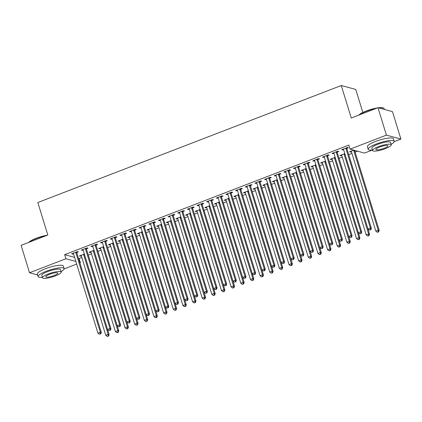<?xml version="1.0" encoding="UTF-8"?>
<svg xmlns="http://www.w3.org/2000/svg" width="422" height="422" viewBox="0 0 422 422"><rect width="100%" height="100%" fill="white"/><g stroke="black" fill="none" stroke-linecap="round" stroke-linejoin="round"><path stroke-width="0.63" d="M78.529 258.428L79.13 258.586L81.836 257.541M88.282 255.057L91.484 253.822M97.925 251.338L101.127 250.104M107.573 247.619L110.775 246.385M117.221 243.9L120.418 242.666M126.864 240.181L130.066 238.947M136.512 236.462L139.708 235.228M146.154 232.738L149.356 231.504M155.802 229.019L158.999 227.785M165.445 225.301L168.647 224.066M175.093 221.582L178.295 220.347M184.736 217.863L187.938 216.628M194.384 214.144L197.586 212.91M204.026 210.425L207.228 209.191M213.674 206.706L216.876 205.472M223.317 202.987L226.519 201.753M232.965 199.263L236.167 198.029M242.613 195.544L245.81 194.31M252.256 191.825L255.458 190.591M261.904 188.107L265.1 186.872M271.546 184.388L274.748 183.153M281.194 180.669L284.396 179.434M290.837 176.95L294.039 175.716M300.485 173.231L303.687 171.997M310.128 169.512L313.33 168.278M319.776 165.788L322.978 164.554M329.418 162.069L332.62 160.835M339.066 158.35L342.268 157.116M348.714 154.631L351.911 153.397M355.124 152.157L357.608 151.203M79.13 258.586L80.38 262.648L79.885 262.837M76.672 264.077L64.118 268.919M362.841 112.484L355.746 89.432L341.266 85.513L37.822 202.528L47.818 235.033L21.1 245.335L29.535 272.754L65.901 258.733L75.86 261.429M341.266 85.513L351.268 118.018L377.985 107.715L392.465 111.63L400.9 139.054L394.19 141.639M372.283 150.09L364.534 153.075L350.06 149.161L386.42 135.135L400.9 139.054M90.973 252.161L90.086 252.504L89.105 252.235L94.027 250.341M86.484 248.753L88.045 248.152L87.069 247.888L81.282 250.119L82.258 250.383L83.145 250.04M110.263 244.723L109.377 245.061L108.396 244.797L113.318 242.903M105.774 241.315L107.336 240.714L106.36 240.45L100.573 242.682L101.549 242.945L102.435 242.603M129.554 237.28L128.668 237.623L127.687 237.359L132.608 235.46M125.065 233.878L126.626 233.276L125.65 233.013L119.864 235.244L120.84 235.508L121.726 235.165M148.845 229.842L147.958 230.185L146.977 229.921L151.899 228.022M144.356 226.44L145.917 225.839L144.941 225.57L139.154 227.801L140.13 228.07L141.017 227.727M168.135 222.405L167.249 222.747L166.273 222.478L171.19 220.585M163.652 218.997L165.213 218.396L164.232 218.132L158.445 220.363L159.421 220.627L160.307 220.289M187.426 214.967L186.54 215.304L185.564 215.041L190.48 213.147M182.942 211.559L184.504 210.958L183.523 210.694L177.736 212.925L178.712 213.189L179.598 212.846M206.717 207.524L205.83 207.867L204.855 207.603L209.771 205.704M202.233 204.121L203.794 203.52L202.813 203.256L197.027 205.488L198.008 205.751L198.894 205.408M226.007 200.086L225.121 200.429L224.145 200.165L229.062 198.266M221.524 196.684L223.085 196.082L222.104 195.813L216.317 198.05L217.298 198.314L218.185 197.971M245.298 192.648L244.412 192.991L243.436 192.727L248.352 190.828M240.814 189.246L242.376 188.639L241.395 188.376L235.608 190.607L236.589 190.871L237.475 190.533M264.589 185.211L263.703 185.553L262.727 185.284L267.648 183.391M260.105 181.803L261.666 181.202L260.685 180.938L254.899 183.169L255.88 183.433L256.766 183.09M283.879 177.767L282.993 178.11L282.017 177.847L286.939 175.948M279.396 174.365L280.957 173.764L279.981 173.5L274.189 175.731L275.17 175.995L276.057 175.652M303.175 170.33L302.289 170.673L301.308 170.409L306.23 168.51M298.686 166.927L300.248 166.326L299.272 166.062L293.48 168.294L294.461 168.557L295.347 168.214M322.466 162.892L321.58 163.235L320.599 162.971L325.52 161.072M317.977 159.49L319.538 158.888L318.563 158.619L312.776 160.851L313.752 161.12L314.638 160.777M341.757 155.454L340.87 155.797L339.889 155.528L344.811 153.634M337.268 152.047L338.829 151.445L337.853 151.181L332.067 153.413L333.042 153.677L333.929 153.339M350.06 149.161L348.809 145.094L64.65 254.672L74.61 257.367M346.916 148.328L348.477 147.726L347.496 147.463L341.709 149.694L342.69 149.958L343.577 149.615M351.399 151.735L350.513 152.073L349.537 151.809L353.794 150.169M327.625 155.771L329.186 155.164L328.205 154.9L322.419 157.132L323.4 157.395L324.286 157.058M332.109 159.173L331.223 159.516L330.247 159.252L335.163 157.353M308.334 163.208L309.896 162.607L308.915 162.338L303.128 164.575L304.104 164.838L304.99 164.496M312.818 166.611L311.932 166.954L310.956 166.69L315.872 164.791M289.044 170.646L290.605 170.045L289.624 169.781L283.837 172.012L284.813 172.276L285.699 171.933M293.527 174.049L292.641 174.392L291.665 174.128L296.582 172.229M269.748 178.084L271.309 177.483L270.333 177.219L264.547 179.45L265.522 179.714L266.409 179.371M274.237 181.492L273.351 181.829L272.369 181.565L277.291 179.672M250.457 185.522L252.018 184.92L251.043 184.657L245.256 186.888L246.232 187.152L247.118 186.814M254.946 188.929L254.06 189.272L253.079 189.003L258 187.11M231.166 192.965L232.728 192.363L231.752 192.094L225.965 194.326L226.941 194.595L227.827 194.252M235.655 196.367L234.769 196.71L233.788 196.446L238.71 194.547M211.876 200.403L213.437 199.801L212.461 199.537L206.674 201.769L207.65 202.032L208.537 201.69M216.365 203.805L215.478 204.148L214.497 203.884L219.419 201.985M192.585 207.84L194.146 207.239L193.17 206.975L187.384 209.207L188.36 209.47L189.246 209.127M197.074 211.248L196.188 211.586L195.207 211.322L200.128 209.428M173.294 215.278L174.856 214.677L173.88 214.413L168.088 216.644L169.069 216.908L169.955 216.565M177.783 218.686L176.897 219.029L175.916 218.76L180.838 216.866M154.004 222.721L155.565 222.114L154.589 221.851L148.797 224.082L149.778 224.346L150.665 224.008M158.487 226.123L157.601 226.466L156.625 226.203L161.547 224.304M134.713 230.159L136.274 229.557L135.293 229.288L129.507 231.525L130.488 231.789L131.374 231.446M139.197 233.561L138.31 233.904L137.335 233.64L142.256 231.741M115.422 237.597L116.984 236.995L116.003 236.731L110.216 238.963L111.197 239.227L112.083 238.884M119.906 240.999L119.02 241.342L118.044 241.078L122.96 239.179M96.132 245.034L97.693 244.433L96.712 244.169L90.925 246.401L91.906 246.664L92.793 246.321M100.615 248.442L99.729 248.78L98.753 248.516L103.67 246.622M76.841 252.472L78.402 251.871L77.421 251.607L71.635 253.838L72.616 254.102L73.502 253.764M81.325 255.88L80.438 256.223L79.463 255.954L84.379 254.06M79.779 262.489L80.38 262.648M37.632 274.944L29.535 272.754M377.985 107.715L386.42 135.135M64.65 254.672L65.901 258.733M342.511 149.383L342.69 149.958M350.339 151.503L350.513 152.073M332.868 153.107L333.042 153.677M340.691 155.222L340.87 155.797M323.22 156.826L323.4 157.395M331.048 158.941L331.223 159.516M313.578 160.545L313.752 161.12M321.4 162.66L321.58 163.235M303.93 164.263L304.104 164.838M311.758 166.379L311.932 166.954M294.282 167.982L294.461 168.557M302.11 170.098L302.289 170.673M284.639 171.701L284.813 172.276M292.467 173.817L292.641 174.392M274.991 175.42L275.17 175.995M282.819 177.541L282.993 178.11M265.348 179.139L265.522 179.714M273.171 181.26L273.351 181.829M255.7 182.858L255.88 183.433M263.528 184.978L263.703 185.553M246.058 186.582L246.232 187.152M253.88 188.697L254.06 189.272M236.41 190.301L236.589 190.871M244.238 192.416L244.412 192.991M226.767 194.02L226.941 194.595M234.59 196.135L234.769 196.71M217.119 197.739L217.298 198.314M224.947 199.854L225.121 200.429M207.476 201.458L207.65 202.032M215.299 203.573L215.478 204.148M197.828 205.176L198.008 205.751M205.656 207.292L205.83 207.867M188.186 208.895L188.36 209.47M196.008 211.016L196.188 211.586M178.538 212.614L178.712 213.189M186.366 214.735L186.54 215.304M168.89 216.338L169.069 216.908M176.718 218.454L176.897 219.029M159.247 220.057L159.421 220.627M167.075 222.172L167.249 222.747M149.599 223.776L149.778 224.346M157.427 225.891L157.601 226.466M139.956 227.495L140.13 228.07M147.779 229.61L147.958 230.185M130.308 231.214L130.488 231.789M138.136 233.329L138.31 233.904M120.666 234.933L120.84 235.508M128.488 237.048L128.668 237.623M111.018 238.652L111.197 239.227M118.846 240.767L119.02 241.342M101.375 242.37L101.549 242.945M109.198 244.491L109.377 245.061M91.727 246.089L91.906 246.664M99.555 248.21L99.729 248.78M82.084 249.813L82.258 250.383M89.907 251.929L90.086 252.504M72.436 253.532L72.616 254.102M80.264 255.648L80.438 256.223M345.934 148.064L345.924 148.238A1.087 1.008 -74.9 0 0 345.971 148.644L370.405 228.065L367.995 228.998L343.561 149.573A1.087 1.008 -74.9 0 0 343.376 149.219L343.271 149.093M346.958 147.674L346.905 148.502A1.087 1.008 -74.9 0 0 346.953 148.908L371.386 228.334L370.405 228.065L370.384 229.747L369.419 230.117L370.384 229.747M370.774 229.853L371.386 228.334M367.995 228.998L369.419 230.117M351.099 151.208L351.199 151.334A1.087 1.008 105.1 0 1 351.389 151.688L375.823 231.114L378.233 230.185L379.209 230.449L354.775 151.023A1.087 1.008 105.1 0 1 354.728 150.617L354.744 150.427M378.207 231.863L377.242 232.232L378.603 231.968L378.207 231.863L378.233 230.185L353.8 150.76A1.087 1.008 105.1 0 1 353.752 150.353L353.763 150.179M377.242 232.232L375.823 231.114M379.209 230.449L378.603 231.968M336.292 151.783L336.281 151.957A1.087 1.008 -74.9 0 0 336.329 152.363L360.763 231.783L358.352 232.717L333.913 153.292A1.087 1.008 -74.9 0 0 333.728 152.938L333.628 152.811M337.31 151.392L337.257 152.221A1.087 1.008 -74.9 0 0 337.305 152.627L361.738 232.053L360.763 231.783L360.736 233.466L359.771 233.835L360.736 233.466M361.126 233.572L361.738 232.053M358.352 232.717L359.771 233.835M326.644 155.502L326.633 155.676A1.087 1.008 -74.9 0 0 326.681 156.082L351.115 235.508L348.704 236.436L324.27 157.01A1.087 1.008 -74.9 0 0 324.085 156.657L323.98 156.53M327.667 155.111L327.614 155.94A1.087 1.008 -74.9 0 0 327.662 156.346L352.096 235.771L351.115 235.508L351.093 237.185L350.128 237.554L351.093 237.185M351.484 237.291L352.096 235.771M348.704 236.436L350.128 237.554M341.451 154.927L341.556 155.053A1.087 1.008 105.1 0 1 341.741 155.407L366.175 234.832L368.585 233.904L369.566 234.168L345.133 154.742A1.087 1.008 105.1 0 1 345.091 154.536M368.564 235.582L367.599 235.951L368.955 235.687L368.564 235.582L368.585 233.904L344.152 154.478A1.087 1.008 105.1 0 1 344.104 154.072L344.115 153.903M367.599 235.951L366.175 234.832M369.566 234.168L368.955 235.687M331.808 158.646L331.908 158.778A1.087 1.008 105.1 0 1 332.098 159.126L356.532 238.551L358.943 237.623L359.919 237.887L335.485 158.461A1.087 1.008 105.1 0 1 335.443 158.255M358.916 239.3L357.951 239.675L359.307 239.406L358.916 239.3L358.943 237.623L334.509 158.197A1.087 1.008 105.1 0 1 334.461 157.791L334.472 157.622M357.951 239.675L356.532 238.551M359.919 237.887L359.307 239.406M358.795 115.111A13.261 2.78 -17.1 0 1 366.264 111.012A13.261 2.78 -17.1 0 1 377.458 107.916M376.297 108.364A13.583 2.849 162.9 0 0 366.238 111.287A13.583 2.849 162.9 0 0 359.101 114.995M391.12 144.324A13.583 2.849 162.9 0 0 394.174 141.317A13.583 2.849 162.9 0 0 376.297 143.986A13.583 2.849 162.9 0 0 368.206 149.304A13.583 2.849 162.9 0 0 372.426 150.079M394.174 141.317L393.394 138.78A13.583 2.849 162.9 0 0 375.517 141.449A13.583 2.849 162.9 0 0 367.425 146.766L368.206 149.304M372.563 150.522L371.84 148.185A9.78 2.052 -17.1 0 1 377.669 144.361A9.78 2.052 -17.1 0 1 390.54 142.436L391.257 144.772A9.78 2.052 162.9 0 0 378.386 146.692A9.78 2.052 162.9 0 0 372.563 150.522A9.78 2.052 162.9 0 0 385.434 148.602A9.78 2.052 162.9 0 0 391.257 144.772M384.178 148.259A6.304 1.324 162.9 0 0 387.934 145.796A6.304 1.324 162.9 0 0 379.642 147.035A6.304 1.324 162.9 0 0 375.886 149.499A6.304 1.324 162.9 0 0 384.178 148.259M384.368 109.44L384.115 108.612A13.583 2.849 162.9 0 0 383.635 108.122A13.583 2.849 162.9 0 0 378.861 107.953M378.291 107.795A13.261 2.78 -17.1 0 1 383.239 107.926L383.635 108.122M28.728 242.392A13.261 2.78 -17.1 0 1 36.192 238.293A13.261 2.78 -17.1 0 1 47.385 235.196M46.225 235.645A13.583 2.849 162.9 0 0 36.165 238.562A13.583 2.849 162.9 0 0 29.034 242.275M61.048 271.604A13.583 2.849 162.9 0 0 64.107 268.598A13.583 2.849 162.9 0 0 46.23 271.267A13.583 2.849 162.9 0 0 38.138 276.584A13.583 2.849 162.9 0 0 42.353 277.354M64.107 268.598L63.321 266.055A13.583 2.849 162.9 0 0 45.449 268.73A13.583 2.849 162.9 0 0 37.352 274.047L38.138 276.584M42.49 277.803L41.773 275.466A9.78 2.052 -17.1 0 1 47.596 271.641A9.78 2.052 -17.1 0 1 60.467 269.716L61.19 272.053A9.78 2.052 162.9 0 0 48.319 273.973A9.78 2.052 162.9 0 0 42.49 277.803A9.78 2.052 162.9 0 0 55.361 275.882A9.78 2.052 162.9 0 0 61.19 272.053M54.111 275.54A6.304 1.324 162.9 0 0 57.861 273.076A6.304 1.324 162.9 0 0 49.569 274.316A6.304 1.324 162.9 0 0 45.813 276.779A6.304 1.324 162.9 0 0 54.111 275.54M317.001 159.221L316.991 159.395A1.087 1.008 -74.9 0 0 317.038 159.801L341.472 239.227L339.056 240.155L314.622 160.729A1.087 1.008 -74.9 0 0 314.437 160.376L314.337 160.249M318.019 158.83L317.966 159.658A1.087 1.008 -74.9 0 0 318.014 160.065L342.448 239.49L341.472 239.227L341.445 240.904L340.48 241.273L341.445 240.904M341.836 241.009L342.448 239.49M339.056 240.155L340.48 241.273M307.353 162.945L307.343 163.114A1.087 1.008 -74.9 0 0 307.39 163.52L331.824 242.945L329.413 243.874L304.979 164.448A1.087 1.008 -74.9 0 0 304.795 164.095L304.689 163.968M308.377 162.549L308.324 163.377A1.087 1.008 -74.9 0 0 308.366 163.783L332.805 243.209L331.824 242.945L331.803 244.623L330.837 244.997L331.803 244.623M332.193 244.728L332.805 243.209M329.413 243.874L330.837 244.997M322.16 162.37L322.266 162.496A1.087 1.008 105.1 0 1 322.45 162.845L346.884 242.27L349.295 241.342L350.276 241.606L325.842 162.18A1.087 1.008 105.1 0 1 325.8 161.974M349.274 243.019L348.308 243.394L349.664 243.125L349.274 243.019L349.295 241.342L324.861 161.916A1.087 1.008 105.1 0 1 324.813 161.51L324.824 161.341M348.308 243.394L346.884 242.27M350.276 241.606L349.664 243.125M312.517 166.089L312.618 166.215A1.087 1.008 105.1 0 1 312.802 166.569L337.241 245.989L339.652 245.061L340.628 245.324L316.194 165.899A1.087 1.008 105.1 0 1 316.152 165.698M339.626 246.738L338.66 247.113L340.016 246.844L339.626 246.738L339.652 245.061L315.218 165.635A1.087 1.008 105.1 0 1 315.171 165.229L315.181 165.06M338.66 247.113L337.241 245.989M340.628 245.324L340.016 246.844M297.71 166.664L297.7 166.832A1.087 1.008 -74.9 0 0 297.742 167.239L322.181 246.664L319.765 247.593L295.331 168.167A1.087 1.008 -74.9 0 0 295.147 167.819L295.041 167.692M298.729 166.268L298.676 167.096A1.087 1.008 -74.9 0 0 298.723 167.502L323.157 246.928L322.181 246.664L322.155 248.342L321.189 248.716L322.155 248.342M322.545 248.447L323.157 246.928M319.765 247.593L321.189 248.716M302.869 169.808L302.975 169.934A1.087 1.008 105.1 0 1 303.16 170.288L327.593 249.708L330.004 248.78L330.985 249.043L306.546 169.623A1.087 1.008 105.1 0 1 306.504 169.417M329.983 250.457L329.018 250.832L330.373 250.562L329.983 250.457L330.004 248.78L305.57 169.354A1.087 1.008 105.1 0 1 305.523 168.948L305.533 168.779M329.018 250.832L327.593 249.708M330.985 249.043L330.373 250.562M288.062 170.382L288.052 170.551A1.087 1.008 -74.9 0 0 288.099 170.957L312.533 250.383L310.123 251.312L285.689 171.886A1.087 1.008 -74.9 0 0 285.499 171.538L285.399 171.411M289.086 169.987L289.028 170.815A1.087 1.008 -74.9 0 0 289.075 171.221L313.509 250.647L312.533 250.383L312.507 252.061L311.547 252.435L312.507 252.061M312.902 252.166L313.509 250.647M310.123 251.312L311.547 252.435M293.227 173.526L293.327 173.653A1.087 1.008 105.1 0 1 293.512 174.006L317.945 253.432L320.361 252.498L321.337 252.762L296.903 173.342A1.087 1.008 105.1 0 1 296.861 173.136M320.335 254.181L319.37 254.55L320.725 254.287L320.335 254.181L320.361 252.498L295.922 173.073A1.087 1.008 105.1 0 1 295.88 172.667L295.891 172.498M319.37 254.55L317.945 253.432M321.337 252.762L320.725 254.287M278.42 174.101L278.404 174.27A1.087 1.008 -74.9 0 0 278.451 174.676L302.885 254.102L300.475 255.03L276.041 175.61A1.087 1.008 -74.9 0 0 275.856 175.257L275.751 175.13M279.438 173.706L279.385 174.539A1.087 1.008 -74.9 0 0 279.433 174.94L303.866 254.366L302.885 254.102L302.864 255.779L301.899 256.154L302.864 255.779M303.254 255.885L303.866 254.366M300.475 255.03L301.899 256.154M283.579 177.245L283.679 177.372A1.087 1.008 105.1 0 1 283.869 177.725L308.303 257.151L310.713 256.217L311.689 256.486L287.255 177.061A1.087 1.008 105.1 0 1 287.213 176.855M310.692 257.9L309.727 258.269L311.083 258.006L310.692 257.9L310.713 256.217L286.28 176.797A1.087 1.008 105.1 0 1 286.232 176.391L286.243 176.217M309.727 258.269L308.303 257.151M311.689 256.486L311.083 258.006M268.772 177.82L268.761 177.989A1.087 1.008 -74.9 0 0 268.809 178.395L293.243 257.821L290.832 258.755L266.398 179.329A1.087 1.008 -74.9 0 0 266.208 178.975L266.108 178.849M269.795 177.425L269.737 178.258A1.087 1.008 -74.9 0 0 269.785 178.664L294.218 258.085L293.243 257.821L293.216 259.504L292.256 259.873L293.216 259.504M293.612 259.609L294.218 258.085M290.832 258.755L292.256 259.873M273.931 180.964L274.036 181.091A1.087 1.008 105.1 0 1 274.221 181.444L298.655 260.87L301.071 259.941L302.046 260.205L277.613 180.78A1.087 1.008 105.1 0 1 277.57 180.574M301.044 261.619L300.079 261.988L301.435 261.724L301.044 261.619L301.071 259.941L276.632 180.516A1.087 1.008 105.1 0 1 276.589 180.11L276.6 179.936M300.079 261.988L298.655 260.87M302.046 260.205L301.435 261.724M259.124 181.539L259.113 181.713A1.087 1.008 -74.9 0 0 259.161 182.119L283.595 261.54L281.184 262.473L256.75 183.048A1.087 1.008 -74.9 0 0 256.565 182.694L256.46 182.568M260.147 181.149L260.094 181.977A1.087 1.008 -74.9 0 0 260.142 182.383L284.576 261.809L283.595 261.54L283.573 263.222L282.608 263.592L283.573 263.222M283.964 263.328L284.576 261.809M281.184 262.473L282.608 263.592M264.288 184.683L264.388 184.81A1.087 1.008 105.1 0 1 264.578 185.163L289.012 264.589L291.423 263.66L292.399 263.924L267.965 184.498A1.087 1.008 105.1 0 1 267.923 184.293M291.396 265.338L290.436 265.707L291.792 265.443L291.396 265.338L291.423 263.66L266.989 184.235A1.087 1.008 105.1 0 1 266.941 183.828L266.952 183.654M290.436 265.707L289.012 264.589M292.399 263.924L291.792 265.443M249.481 185.258L249.471 185.432A1.087 1.008 -74.9 0 0 249.518 185.838L273.952 265.264L271.541 266.192L247.107 186.767A1.087 1.008 -74.9 0 0 246.917 186.413L246.817 186.287M250.499 184.868L250.446 185.696A1.087 1.008 -74.9 0 0 250.494 186.102L274.928 265.528L273.952 265.264L273.925 266.941L272.96 267.311L273.925 266.941M274.316 267.047L274.928 265.528M271.541 266.192L272.96 267.311M254.64 188.402L254.746 188.528A1.087 1.008 105.1 0 1 254.93 188.882L279.364 268.308L281.775 267.379L282.756 267.643L258.322 188.217A1.087 1.008 105.1 0 1 258.28 188.012M281.754 269.057L280.788 269.426L282.144 269.162L281.754 269.057L281.775 267.379L257.341 187.954A1.087 1.008 105.1 0 1 257.293 187.547L257.309 187.379M280.788 269.426L279.364 268.308M282.756 267.643L282.144 269.162M239.833 188.977L239.823 189.151A1.087 1.008 -74.9 0 0 239.87 189.557L264.304 268.983L261.893 269.911L237.459 190.486A1.087 1.008 -74.9 0 0 237.275 190.132L237.169 190.005M240.857 188.587L240.804 189.415A1.087 1.008 -74.9 0 0 240.851 189.821L265.285 269.247L264.304 268.983L264.283 270.66L263.317 271.029L264.283 270.66M264.673 270.766L265.285 269.247M261.893 269.911L263.317 271.029M244.997 192.121L245.098 192.253A1.087 1.008 105.1 0 1 245.287 192.601L269.721 272.026L272.132 271.098L273.108 271.362L248.674 191.936A1.087 1.008 105.1 0 1 248.632 191.73M272.106 272.776L271.146 273.15L272.501 272.881L272.106 272.776L272.132 271.098L247.698 191.672A1.087 1.008 105.1 0 1 247.651 191.266L247.661 191.097M271.146 273.15L269.721 272.026M273.108 271.362L272.501 272.881M230.19 192.701L230.18 192.87A1.087 1.008 -74.9 0 0 230.227 193.276L254.661 272.702L252.25 273.63L227.817 194.204A1.087 1.008 -74.9 0 0 227.627 193.851L227.527 193.724M231.209 192.305L231.156 193.134A1.087 1.008 -74.9 0 0 231.203 193.54L255.637 272.965L254.661 272.702L254.635 274.379L253.669 274.748L254.635 274.379M255.025 274.485L255.637 272.965M252.25 273.63L253.669 274.748M235.349 195.845L235.455 195.972A1.087 1.008 105.1 0 1 235.64 196.32L260.073 275.745L262.484 274.817L263.465 275.081L239.031 195.655A1.087 1.008 105.1 0 1 238.989 195.449M262.463 276.494L261.498 276.869L262.853 276.6L262.463 276.494L262.484 274.817L238.05 195.391A1.087 1.008 105.1 0 1 238.003 194.985L238.013 194.816M261.498 276.869L260.073 275.745M263.465 275.081L262.853 276.6M220.542 196.42L220.532 196.589A1.087 1.008 -74.9 0 0 220.579 196.995L245.013 276.421L242.603 277.349L218.169 197.923A1.087 1.008 -74.9 0 0 217.984 197.575L217.879 197.443M221.566 196.024L221.513 196.852A1.087 1.008 -74.9 0 0 221.561 197.259L245.994 276.684L245.013 276.421L244.992 278.098L244.027 278.473L244.992 278.098M245.382 278.203L245.994 276.684M242.603 277.349L244.027 278.473M225.707 199.564L225.807 199.69A1.087 1.008 105.1 0 1 225.997 200.044L250.431 279.464L252.841 278.536L253.817 278.8L229.383 199.374A1.087 1.008 105.1 0 1 229.341 199.173M252.815 280.213L251.85 280.588L253.205 280.319L252.815 280.213L252.841 278.536L228.407 199.11A1.087 1.008 105.1 0 1 228.36 198.704L228.371 198.535M251.85 280.588L250.431 279.464M253.817 278.8L253.205 280.319M210.9 200.139L210.889 200.308A1.087 1.008 -74.9 0 0 210.937 200.714L235.37 280.139L232.96 281.068L208.521 201.642A1.087 1.008 -74.9 0 0 208.336 201.294L208.236 201.167M211.918 199.743L211.865 200.571A1.087 1.008 -74.9 0 0 211.913 200.977L236.346 280.403L235.37 280.139L235.344 281.817L234.379 282.191L235.344 281.817M235.734 281.922L236.346 280.403M232.96 281.068L234.379 282.191M216.059 203.283L216.164 203.409A1.087 1.008 105.1 0 1 216.349 203.763L240.783 283.183L243.193 282.255L244.174 282.518L219.741 203.098A1.087 1.008 105.1 0 1 219.698 202.892M243.172 283.932L242.207 284.307L243.563 284.038L243.172 283.932L243.193 282.255L218.76 202.829A1.087 1.008 105.1 0 1 218.712 202.423L218.723 202.254M242.207 284.307L240.783 283.183M244.174 282.518L243.563 284.038M201.252 203.858L201.241 204.026A1.087 1.008 -74.9 0 0 201.289 204.433L225.723 283.858L223.312 284.787L198.878 205.366A1.087 1.008 -74.9 0 0 198.693 205.013L198.588 204.886M202.275 203.462L202.222 204.29A1.087 1.008 -74.9 0 0 202.265 204.696L226.704 284.122L225.723 283.858L225.701 285.536L224.736 285.91L225.701 285.536M226.092 285.641L226.704 284.122M223.312 284.787L224.736 285.91M206.416 207.002L206.516 207.128A1.087 1.008 105.1 0 1 206.701 207.482L231.14 286.907L233.551 285.974L234.526 286.237L210.093 206.817A1.087 1.008 105.1 0 1 210.05 206.611M233.524 287.656L232.559 288.026L233.915 287.762L233.524 287.656L233.551 285.974L209.117 206.548A1.087 1.008 105.1 0 1 209.069 206.147L209.08 205.973M232.559 288.026L231.14 286.907M234.526 286.237L233.915 287.762M191.609 207.577L191.599 207.745A1.087 1.008 -74.9 0 0 191.641 208.151L216.08 287.577L213.664 288.506L189.23 209.085A1.087 1.008 -74.9 0 0 189.045 208.732L188.945 208.605M192.627 207.181L192.574 208.014A1.087 1.008 -74.9 0 0 192.622 208.415L217.056 287.841L216.08 287.577L216.053 289.255L215.088 289.629L216.053 289.255M216.444 289.36L217.056 287.841M213.664 288.506L215.088 289.629M196.768 210.72L196.874 210.847A1.087 1.008 105.1 0 1 197.058 211.2L221.492 290.626L223.903 289.692L224.884 289.961L200.45 210.536A1.087 1.008 105.1 0 1 200.408 210.33M223.882 291.375L222.916 291.744L224.272 291.481L223.882 291.375L223.903 289.692L199.469 210.272A1.087 1.008 105.1 0 1 199.421 209.866L199.432 209.692M222.916 291.744L221.492 290.626M224.884 289.961L224.272 291.481M181.961 211.295L181.951 211.464A1.087 1.008 -74.9 0 0 181.998 211.87L206.432 291.296L204.021 292.23L179.587 212.804A1.087 1.008 -74.9 0 0 179.397 212.451L179.297 212.324M182.984 210.9L182.926 211.733A1.087 1.008 -74.9 0 0 182.974 212.139L207.408 291.56L206.432 291.296L206.411 292.979L205.445 293.348L206.411 292.979M206.801 293.084L207.408 291.56M204.021 292.23L205.445 293.348M187.125 214.439L187.226 214.566A1.087 1.008 105.1 0 1 187.41 214.919L211.844 294.345L214.26 293.417L215.236 293.68L190.802 214.255A1.087 1.008 105.1 0 1 190.76 214.049M214.234 295.094L213.268 295.463L214.624 295.2L214.234 295.094L214.26 293.417L189.826 213.991A1.087 1.008 105.1 0 1 189.779 213.585L189.789 213.411M213.268 295.463L211.844 294.345M215.236 293.68L214.624 295.2M172.318 215.014L172.308 215.188A1.087 1.008 -74.9 0 0 172.35 215.595L196.784 295.015L194.373 295.949L169.939 216.523A1.087 1.008 -74.9 0 0 169.755 216.169L169.649 216.043M173.337 214.624L173.284 215.452A1.087 1.008 -74.9 0 0 173.331 215.858L197.765 295.284L196.784 295.015L196.763 296.698L195.797 297.067L196.763 296.698M197.153 296.803L197.765 295.284M194.373 295.949L195.797 297.067M177.477 218.158L177.583 218.285A1.087 1.008 105.1 0 1 177.767 218.638L202.201 298.064L204.612 297.135L205.593 297.399L181.154 217.974A1.087 1.008 105.1 0 1 181.112 217.768M204.591 298.813L203.626 299.182L204.981 298.918L204.591 298.813L204.612 297.135L180.178 217.71A1.087 1.008 105.1 0 1 180.131 217.304L180.141 217.13M203.626 299.182L202.201 298.064M205.593 297.399L204.981 298.918M162.67 218.733L162.66 218.907A1.087 1.008 -74.9 0 0 162.707 219.313L187.141 298.739L184.73 299.667L160.297 220.242A1.087 1.008 -74.9 0 0 160.107 219.888L160.007 219.762M163.694 218.343L163.636 219.171A1.087 1.008 -74.9 0 0 163.683 219.577L188.117 299.003L187.141 298.739L187.115 300.417L186.155 300.786L187.115 300.417M187.51 300.522L188.117 299.003M184.73 299.667L186.155 300.786M167.835 221.877L167.935 222.004A1.087 1.008 105.1 0 1 168.12 222.357L192.553 301.783L194.969 300.854L195.945 301.118L171.511 221.692A1.087 1.008 105.1 0 1 171.469 221.487M194.943 302.532L193.978 302.906L195.333 302.637L194.943 302.532L194.969 300.854L170.53 221.429A1.087 1.008 105.1 0 1 170.488 221.022L170.499 220.854M193.978 302.906L192.553 301.783M195.945 301.118L195.333 302.637M153.028 222.452L153.012 222.626A1.087 1.008 -74.9 0 0 153.059 223.032L177.493 302.458L175.083 303.386L150.649 223.961A1.087 1.008 -74.9 0 0 150.464 223.607L150.359 223.481M154.046 222.062L153.993 222.89A1.087 1.008 -74.9 0 0 154.041 223.296L178.474 302.722L177.493 302.458L177.472 304.135L176.507 304.505L177.472 304.135M177.862 304.241L178.474 302.722M175.083 303.386L176.507 304.505M158.187 225.596L158.287 225.728A1.087 1.008 105.1 0 1 158.477 226.076L182.911 305.502L185.321 304.573L186.297 304.837L161.863 225.411A1.087 1.008 105.1 0 1 161.821 225.206M185.3 306.251L184.335 306.625L185.691 306.356L185.3 306.251L185.321 304.573L160.887 225.148A1.087 1.008 105.1 0 1 160.84 224.741L160.851 224.573M184.335 306.625L182.911 305.502M186.297 304.837L185.691 306.356M143.38 226.176L143.369 226.345A1.087 1.008 -74.9 0 0 143.417 226.751L167.85 306.177L165.44 307.105L141.006 227.68A1.087 1.008 -74.9 0 0 140.816 227.326L140.716 227.2M144.403 225.781L144.345 226.609A1.087 1.008 -74.9 0 0 144.393 227.015L168.826 306.441L167.85 306.177L167.824 307.854L166.864 308.224L167.824 307.854M168.22 307.96L168.826 306.441M165.44 307.105L166.864 308.224M148.539 229.32L148.644 229.447A1.087 1.008 105.1 0 1 148.829 229.795L173.263 309.221L175.673 308.292L176.654 308.556L152.221 229.13A1.087 1.008 105.1 0 1 152.178 228.93M175.652 309.97L174.687 310.344L176.043 310.075L175.652 309.97L175.673 308.292L151.24 228.866A1.087 1.008 105.1 0 1 151.192 228.46L151.208 228.291M174.687 310.344L173.263 309.221M176.654 308.556L176.043 310.075M133.732 229.895L133.721 230.064A1.087 1.008 -74.9 0 0 133.769 230.47L158.203 309.896L155.792 310.824L131.358 231.398A1.087 1.008 -74.9 0 0 131.173 231.05L131.068 230.918M134.755 229.499L134.702 230.328A1.087 1.008 -74.9 0 0 134.75 230.734L159.184 310.159L158.203 309.896L158.181 311.573L157.216 311.948L158.181 311.573M158.572 311.679L159.184 310.159M155.792 310.824L157.216 311.948M138.896 233.039L138.996 233.166A1.087 1.008 105.1 0 1 139.186 233.519L163.62 312.939L166.031 312.011L167.006 312.275L142.573 232.849A1.087 1.008 105.1 0 1 142.53 232.649M166.004 313.688L165.044 314.063L166.4 313.794L166.004 313.688L166.031 312.011L141.597 232.585A1.087 1.008 105.1 0 1 141.549 232.179L141.56 232.01M165.044 314.063L163.62 312.939M167.006 312.275L166.4 313.794M124.089 233.614L124.079 233.783A1.087 1.008 -74.9 0 0 124.126 234.189L148.56 313.615L146.149 314.543L121.715 235.117A1.087 1.008 -74.9 0 0 121.525 234.769L121.425 234.643M125.107 233.218L125.054 234.046A1.087 1.008 -74.9 0 0 125.102 234.453L149.536 313.878L148.56 313.615L148.533 315.292L147.568 315.667L148.533 315.292M148.924 315.398L149.536 313.878M146.149 314.543L147.568 315.667M129.248 236.758L129.354 236.884A1.087 1.008 105.1 0 1 129.538 237.238L153.972 316.658L156.383 315.73L157.364 315.994L132.93 236.573A1.087 1.008 105.1 0 1 132.888 236.367M156.362 317.407L155.396 317.782L156.752 317.518L156.362 317.407L156.383 315.73L131.949 236.304A1.087 1.008 105.1 0 1 131.901 235.898L131.917 235.729M155.396 317.782L153.972 316.658M157.364 315.994L156.752 317.518M114.441 237.333L114.431 237.502A1.087 1.008 -74.9 0 0 114.478 237.908L138.912 317.333L136.501 318.262L112.067 238.841A1.087 1.008 -74.9 0 0 111.883 238.488L111.777 238.361M115.464 236.937L115.412 237.765A1.087 1.008 -74.9 0 0 115.459 238.172L139.893 317.597L138.912 317.333L138.891 319.011L137.925 319.385L138.891 319.011M139.281 319.116L139.893 317.597M136.501 318.262L137.925 319.385M119.605 240.477L119.706 240.603A1.087 1.008 105.1 0 1 119.895 240.957L144.329 320.382L146.74 319.449L147.716 319.712L123.282 240.292A1.087 1.008 105.1 0 1 123.24 240.086M146.714 321.131L145.748 321.501L147.109 321.237L146.714 321.131L146.74 319.449L122.306 240.023A1.087 1.008 105.1 0 1 122.259 239.622L122.269 239.448M145.748 321.501L144.329 320.382M147.716 319.712L147.109 321.237M104.798 241.052L104.788 241.22A1.087 1.008 -74.9 0 0 104.835 241.627L129.269 321.052L126.858 321.981L102.419 242.56A1.087 1.008 -74.9 0 0 102.235 242.207L102.135 242.08M105.816 240.656L105.764 241.489A1.087 1.008 -74.9 0 0 105.811 241.896L130.245 321.316L129.269 321.052L129.243 322.73L128.277 323.104L129.243 322.73M129.633 322.835L130.245 321.316M126.858 321.981L128.277 323.104M109.957 244.196L110.063 244.322A1.087 1.008 105.1 0 1 110.247 244.676L134.681 324.101L137.092 323.168L138.073 323.437L113.639 244.011A1.087 1.008 105.1 0 1 113.597 243.805M137.071 324.85L136.106 325.22L137.461 324.956L137.071 324.85L137.092 323.168L112.658 243.747A1.087 1.008 105.1 0 1 112.611 243.341L112.621 243.167M136.106 325.22L134.681 324.101M138.073 323.437L137.461 324.956M95.15 244.771L95.14 244.939A1.087 1.008 -74.9 0 0 95.187 245.346L119.621 324.771L117.21 325.705L92.777 246.279A1.087 1.008 -74.9 0 0 92.592 245.926L92.487 245.799M96.174 244.375L96.121 245.208A1.087 1.008 -74.9 0 0 96.169 245.615L120.602 325.035L119.621 324.771L119.6 326.454L118.635 326.823L119.6 326.454M119.99 326.559L120.602 325.035M117.21 325.705L118.635 326.823M100.315 247.914L100.415 248.041A1.087 1.008 105.1 0 1 100.605 248.394L125.039 327.82L127.449 326.892L128.425 327.156L103.991 247.73A1.087 1.008 105.1 0 1 103.949 247.524M127.423 328.569L126.458 328.938L127.813 328.675L127.423 328.569L127.449 326.892L103.015 247.466A1.087 1.008 105.1 0 1 102.968 247.06L102.979 246.886M126.458 328.938L125.039 327.82M128.425 327.156L127.813 328.675M85.508 248.489L85.497 248.663A1.087 1.008 -74.9 0 0 85.545 249.07L109.978 328.49L107.563 329.424L83.129 249.998A1.087 1.008 -74.9 0 0 82.944 249.645L82.844 249.518M86.526 248.099L86.473 248.927A1.087 1.008 -74.9 0 0 86.521 249.333L110.954 328.759L109.978 328.49L109.952 330.173L108.987 330.542L109.952 330.173M110.342 330.278L110.954 328.759M107.563 329.424L108.987 330.542M90.667 251.633L90.772 251.76A1.087 1.008 105.1 0 1 90.957 252.113L115.391 331.539L117.801 330.611L118.782 330.874L94.349 251.449A1.087 1.008 105.1 0 1 94.306 251.243M117.78 332.288L116.815 332.657L118.171 332.394L117.78 332.288L117.801 330.611L93.367 251.185A1.087 1.008 105.1 0 1 93.32 250.779L93.331 250.605M116.815 332.657L115.391 331.539M118.782 330.874L118.171 332.394M75.86 252.208L75.849 252.382A1.087 1.008 -74.9 0 0 75.897 252.789L100.33 332.214L97.92 333.143L73.486 253.717A1.087 1.008 -74.9 0 0 73.301 253.364L73.196 253.237M76.883 251.818L76.83 252.646A1.087 1.008 -74.9 0 0 76.873 253.052L101.312 332.478L100.33 332.214L100.309 333.892L99.344 334.261L100.309 333.892M100.7 333.997L101.312 332.478M97.92 333.143L99.344 334.261M81.024 255.352L81.124 255.479A1.087 1.008 105.1 0 1 81.309 255.832L105.748 335.258L108.159 334.329L109.134 334.593L84.701 255.168A1.087 1.008 105.1 0 1 84.658 254.962M108.132 336.007L107.167 336.381L108.523 336.112L108.132 336.007L108.159 334.329L83.725 254.904A1.087 1.008 105.1 0 1 83.677 254.498L83.688 254.329M107.167 336.381L105.748 335.258M109.134 334.593L108.523 336.112M345.924 148.238L346.905 148.502M345.971 148.644L346.953 148.908M354.775 151.023L353.8 150.76M354.728 150.617L353.752 150.353M336.281 151.957L337.257 152.221M336.329 152.363L337.305 152.627M326.633 155.676L327.614 155.94M326.681 156.082L327.662 156.346M345.133 154.742L344.152 154.478M345.022 154.32L344.104 154.072M335.485 158.461L334.509 158.197M335.374 158.039L334.461 157.791M316.991 159.395L317.966 159.658M317.038 159.801L318.014 160.065M307.343 163.114L308.324 163.377M307.39 163.52L308.366 163.783M325.842 162.18L324.861 161.916M325.731 161.758L324.813 161.51M316.194 165.899L315.218 165.635M316.083 165.477L315.171 165.229M297.7 166.832L298.676 167.096M297.742 167.239L298.723 167.502M306.546 169.623L305.57 169.354M306.441 169.196L305.523 168.948M288.052 170.551L289.028 170.815M288.099 170.957L289.075 171.221M296.903 173.342L295.922 173.073M296.793 172.915L295.88 172.667M278.404 174.27L279.385 174.539M278.451 174.676L279.433 174.94M287.255 177.061L286.28 176.797M287.15 176.639L286.232 176.391M268.761 177.989L269.737 178.258M268.809 178.395L269.785 178.664M277.613 180.78L276.632 180.516M277.502 180.358L276.589 180.11M259.113 181.713L260.094 181.977M259.161 182.119L260.142 182.383M267.965 184.498L266.989 184.235M267.859 184.076L266.941 183.828M249.471 185.432L250.446 185.696M249.518 185.838L250.494 186.102M258.322 188.217L257.341 187.954M258.211 187.795L257.293 187.547M239.823 189.151L240.804 189.415M239.87 189.557L240.851 189.821M248.674 191.936L247.698 191.672M248.563 191.514L247.651 191.266M230.18 192.87L231.156 193.134M230.227 193.276L231.203 193.54M239.031 195.655L238.05 195.391M238.921 195.233L238.003 194.985M220.532 196.589L221.513 196.852M220.579 196.995L221.561 197.259M229.383 199.374L228.407 199.11M229.273 198.952L228.36 198.704M210.889 200.308L211.865 200.571M210.937 200.714L211.913 200.977M219.741 203.098L218.76 202.829M219.63 202.671L218.712 202.423M201.241 204.026L202.222 204.29M201.289 204.433L202.265 204.696M210.093 206.817L209.117 206.548M209.982 206.39L209.069 206.147M191.599 207.745L192.574 208.014M191.641 208.151L192.622 208.415M200.45 210.536L199.469 210.272M200.339 210.114L199.421 209.866M181.951 211.464L182.926 211.733M181.998 211.87L182.974 212.139M190.802 214.255L189.826 213.991M190.691 213.833L189.779 213.585M172.308 215.188L173.284 215.452M172.35 215.595L173.331 215.858M181.154 217.974L180.178 217.71M181.049 217.552L180.131 217.304M162.66 218.907L163.636 219.171M162.707 219.313L163.683 219.577M171.511 221.692L170.53 221.429M171.401 221.27L170.488 221.022M153.012 222.626L153.993 222.89M153.059 223.032L154.041 223.296M161.863 225.411L160.887 225.148M161.758 224.989L160.84 224.741M143.369 226.345L144.345 226.609M143.417 226.751L144.393 227.015M152.221 229.13L151.24 228.866M152.11 228.708L151.192 228.46M133.721 230.064L134.702 230.328M133.769 230.47L134.75 230.734M142.573 232.849L141.597 232.585M142.467 232.427L141.549 232.179M124.079 233.783L125.054 234.046M124.126 234.189L125.102 234.453M132.93 236.573L131.949 236.304M132.819 236.146L131.901 235.898M114.431 237.502L115.412 237.765M114.478 237.908L115.459 238.172M123.282 240.292L122.306 240.023M123.171 239.865L122.259 239.622M104.788 241.22L105.764 241.489M104.835 241.627L105.811 241.896M113.639 244.011L112.658 243.747M113.529 243.589L112.611 243.341M95.14 244.939L96.121 245.208M95.187 245.346L96.169 245.615M103.991 247.73L103.015 247.466M103.881 247.308L102.968 247.06M85.497 248.663L86.473 248.927M85.545 249.07L86.521 249.333M94.349 251.449L93.367 251.185M94.238 251.027L93.32 250.779M75.849 252.382L76.83 252.646M75.897 252.789L76.873 253.052M84.701 255.168L83.725 254.904M84.59 254.746L83.677 254.498"/></g></svg>
